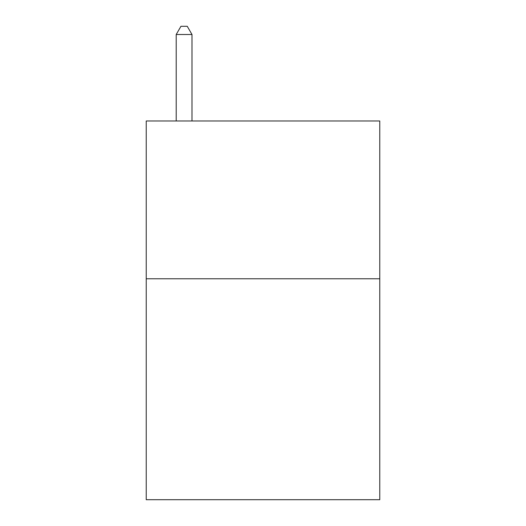 <?xml version="1.0" encoding="UTF-8"?>
<svg xmlns="http://www.w3.org/2000/svg" width="526" height="526" viewBox="0 0 526 526"><rect width="100%" height="100%" fill="white"/><g stroke="black" fill="none" stroke-linecap="round" stroke-linejoin="round"><path stroke-width="0.79" d="M379.772 278.78L379.772 499.7L146.228 499.7L146.228 120.98L379.772 120.98L379.772 278.78L146.228 278.78M191.99 120.98L191.99 34.506L176.21 34.506L176.21 120.98M176.21 34.506L180.944 26.3L187.256 26.3L191.99 34.506"/></g></svg>
